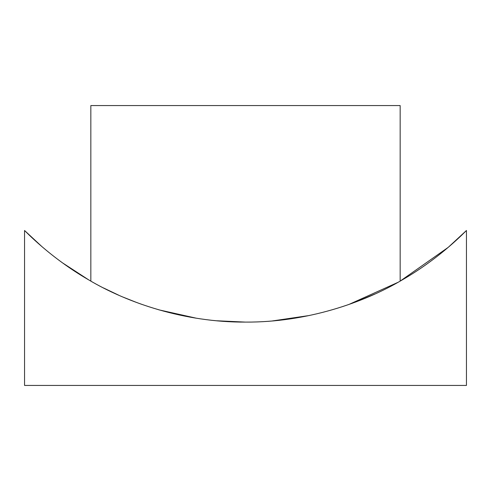 <?xml version="1.0" encoding="UTF-8"?>
<svg xmlns="http://www.w3.org/2000/svg" width="491" height="491" viewBox="0 0 491 491"><rect width="100%" height="100%" fill="white"/><g stroke="black" fill="none" stroke-linecap="round" stroke-linejoin="round"><path stroke-width="0.74" d="M400.165 281.104L400.165 105.565L90.835 105.565L90.835 281.104M354.809 302.339L374.891 294.029M309.305 315.51L272.407 320.936M348.61 304.586L397.9 282.386M400.147 281.116L448.24 247.335L466.45 230.494L466.45 385.435L24.55 385.435L24.55 230.494L42.023 246.703M245.5 322.096C306.323 322.513 363.782 302.812 402.424 279.802C441.415 257.315 466.278 230.414 466.45 230.494C466.358 230.371 441.182 257.487 402.399 279.821C363.684 302.83 306.783 322.415 245.5 322.096C184.769 322.501 127.218 302.855 88.515 279.772C49.689 257.388 24.593 230.316 24.55 230.494C24.728 230.439 49.794 257.48 88.754 279.907C127.642 302.953 184.217 322.384 245.5 322.096L216.623 320.758M62.467 262.832L88.613 279.821M196.308 318.199L158.777 309.815M141.494 304.267L133 301.124M118.073 294.913L107.67 290.034M103.435 287.91L118.693 295.189M123.18 297.141L137.241 302.726"/></g></svg>
